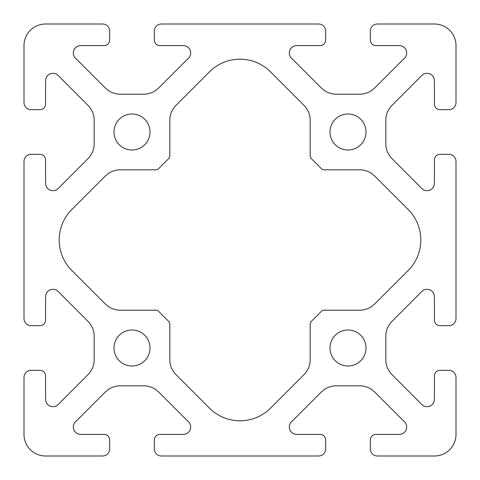 <?xml version="1.0" encoding="UTF-8"?>
<svg xmlns="http://www.w3.org/2000/svg" width="480" height="480" viewBox="0 0 480 480"><rect width="100%" height="100%" fill="white"/><g stroke="black" fill="none" stroke-linecap="round" stroke-linejoin="round"><path stroke-width="0.72" d="M330 132A18 18 0 0 0 348 150A18 18 0 0 0 366 132A18 18 0 0 0 348 114A18 18 0 0 0 330 132M330 348A18 18 0 0 0 348 366A18 18 0 0 0 366 348A18 18 0 0 0 348 330A18 18 0 0 0 330 348M114 132A18 18 0 0 0 132 150A18 18 0 0 0 150 132A18 18 0 0 0 132 114A18 18 0 0 0 114 132M114 348A18 18 0 0 0 132 366A18 18 0 0 0 150 348A18 18 0 0 0 132 330A18 18 0 0 0 114 348M71.856 209.454A43.2 43.2 0 0 0 71.856 270.546L105.186 303.876A21.6 21.6 0 0 0 120.456 310.2L155.976 310.2A3.6 3.6 0 0 1 158.52 311.256L168.744 321.48A3.6 3.6 0 0 1 169.8 324.024L169.8 359.544A21.6 21.6 0 0 0 176.124 374.814L209.454 408.144A43.2 43.2 0 0 0 270.546 408.144L303.876 374.814A21.6 21.6 0 0 0 310.2 359.544L310.2 324.024A3.6 3.6 0 0 1 311.256 321.48L321.48 311.256A3.6 3.6 0 0 1 324.024 310.2L359.544 310.2A21.6 21.6 0 0 0 374.814 303.876L408.144 270.546A43.2 43.2 0 0 0 408.144 209.454L374.814 176.124A21.6 21.6 0 0 0 359.544 169.8L324.024 169.8A3.6 3.6 0 0 1 321.48 168.744L311.256 158.52A3.6 3.6 0 0 1 310.2 155.976L310.2 120.456A21.6 21.6 0 0 0 303.876 105.186L270.546 71.856A43.2 43.2 0 0 0 209.454 71.856L176.124 105.186A21.6 21.6 0 0 0 169.8 120.456L169.8 155.976A3.6 3.6 0 0 1 168.744 158.52L158.52 168.744A3.6 3.6 0 0 1 155.976 169.8L120.456 169.8A21.6 21.6 0 0 0 105.186 176.124L71.856 209.454M73.32 52.962A7.362 7.362 0 0 1 80.682 45.6L103.92 45.6A5.76 5.76 0 0 0 109.68 39.84L109.68 31.2A7.2 7.2 0 0 0 102.48 24L45.6 24A21.6 21.6 0 0 0 24 45.6L24 102.48A7.2 7.2 0 0 0 31.2 109.68L39.84 109.68A5.76 5.76 0 0 0 45.6 103.92L45.6 80.682A7.362 7.362 0 0 1 58.164 75.474L87.876 105.186A21.6 21.6 0 0 1 94.2 120.456L94.2 143.544A21.6 21.6 0 0 1 87.876 158.814L58.164 188.526A7.362 7.362 0 0 1 45.6 183.318L45.6 160.08A5.76 5.76 0 0 0 39.84 154.32L31.2 154.32A7.2 7.2 0 0 0 24 161.52L24 318.48A7.2 7.2 0 0 0 31.2 325.68L39.84 325.68A5.76 5.76 0 0 0 45.6 319.92L45.6 296.682A7.362 7.362 0 0 1 58.164 291.474L87.876 321.186A21.6 21.6 0 0 1 94.2 336.456L94.2 359.544A21.6 21.6 0 0 1 87.876 374.814L58.164 404.526A7.362 7.362 0 0 1 45.6 399.318L45.6 376.08A5.76 5.76 0 0 0 39.84 370.32L31.2 370.32A7.2 7.2 0 0 0 24 377.52L24 434.4A21.6 21.6 0 0 0 45.6 456L102.48 456A7.2 7.2 0 0 0 109.68 448.8L109.68 440.16A5.76 5.76 0 0 0 103.92 434.4L80.682 434.4A7.362 7.362 0 0 1 75.474 421.836L105.186 392.124A21.6 21.6 0 0 1 120.456 385.8L143.544 385.8A21.6 21.6 0 0 1 158.814 392.124L188.526 421.836A7.362 7.362 0 0 1 183.318 434.4L160.08 434.4A5.76 5.76 0 0 0 154.32 440.16L154.32 448.8A7.2 7.2 0 0 0 161.52 456L318.48 456A7.2 7.2 0 0 0 325.68 448.8L325.68 440.16A5.76 5.76 0 0 0 319.92 434.4L296.682 434.4A7.362 7.362 0 0 1 291.474 421.836L321.186 392.124A21.6 21.6 0 0 1 336.456 385.8L359.544 385.8A21.6 21.6 0 0 1 374.814 392.124L404.526 421.836A7.362 7.362 0 0 1 399.318 434.4L376.08 434.4A5.76 5.76 0 0 0 370.32 440.16L370.32 448.8A7.2 7.2 0 0 0 377.52 456L434.4 456A21.6 21.6 0 0 0 456 434.4L456 377.52A7.2 7.2 0 0 0 448.8 370.32L440.16 370.32A5.76 5.76 0 0 0 434.4 376.08L434.4 399.318A7.362 7.362 0 0 1 421.836 404.526L392.124 374.814A21.6 21.6 0 0 1 385.8 359.544L385.8 336.456A21.6 21.6 0 0 1 392.124 321.186L421.836 291.474A7.362 7.362 0 0 1 434.4 296.682L434.4 319.92A5.76 5.76 0 0 0 440.16 325.68L448.8 325.68A7.2 7.2 0 0 0 456 318.48L456 161.52A7.2 7.2 0 0 0 448.8 154.32L440.16 154.32A5.76 5.76 0 0 0 434.4 160.08L434.4 183.318A7.362 7.362 0 0 1 421.836 188.526L392.124 158.814A21.6 21.6 0 0 1 385.8 143.544L385.8 120.456A21.6 21.6 0 0 1 392.124 105.186L421.836 75.474A7.362 7.362 0 0 1 434.4 80.682L434.4 103.92A5.76 5.76 0 0 0 440.16 109.68L448.8 109.68A7.2 7.2 0 0 0 456 102.48L456 45.6A21.6 21.6 0 0 0 434.4 24L377.52 24A7.2 7.2 0 0 0 370.32 31.2L370.32 39.84A5.76 5.76 0 0 0 376.08 45.6L399.318 45.6A7.362 7.362 0 0 1 404.526 58.164L374.814 87.876A21.6 21.6 0 0 1 359.544 94.2L336.456 94.2A21.6 21.6 0 0 1 321.186 87.876L291.474 58.164A7.362 7.362 0 0 1 296.682 45.6L319.92 45.6A5.76 5.76 0 0 0 325.68 39.84L325.68 31.2A7.2 7.2 0 0 0 318.48 24L161.52 24A7.2 7.2 0 0 0 154.32 31.2L154.32 39.84A5.76 5.76 0 0 0 160.08 45.6L183.318 45.6A7.362 7.362 0 0 1 188.526 58.164L158.814 87.876A21.6 21.6 0 0 1 143.544 94.2L120.456 94.2A21.6 21.6 0 0 1 105.186 87.876L75.474 58.164A7.362 7.362 0 0 1 73.32 52.962"/></g></svg>
